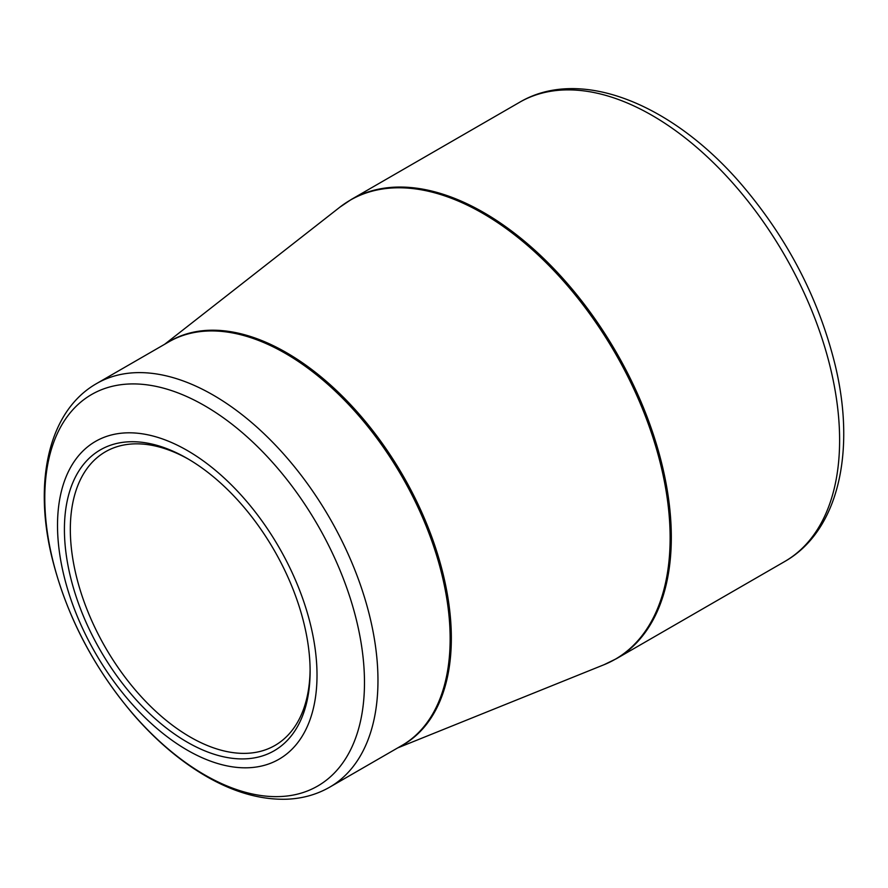 <?xml version="1.0" encoding="UTF-8"?>
<svg xmlns="http://www.w3.org/2000/svg" width="888" height="888" viewBox="0 0 888 888"><rect width="100%" height="100%" fill="white"/><g stroke="black" fill="none" stroke-linecap="round" stroke-linejoin="round"><path stroke-width="1.33" d="M187.257 450.482A183.505 105.95 60 0 1 299.633 740.104A183.505 105.95 60 0 1 74.892 610.345A183.505 105.95 60 0 1 187.257 450.482M187.257 742.168A173.737 100.3 60 0 1 64.413 529.381A173.737 100.3 60 0 1 187.257 458.463A173.737 100.3 60 0 1 310.112 671.239A173.737 100.3 60 0 1 187.257 742.168M188.744 459.329A169.541 97.891 -120 0 0 105.45 451.77A169.541 97.891 -120 0 0 79.454 587.634A169.541 97.891 -120 0 0 190.221 737.04A169.541 97.891 -120 0 0 274.991 745.432A169.541 97.891 -120 0 0 310.101 669.508M351.282 199.467A265.135 153.08 60 0 1 616.405 352.547A265.135 153.08 60 0 1 616.405 658.696L784.703 561.527A265.135 153.08 -120 0 0 784.703 255.378A265.135 153.08 -120 0 0 519.569 102.298L351.282 199.467L339.86 207.182A265.046 153.025 -120 0 1 482.717 213.32A265.046 153.025 -120 0 1 658.641 456.687A265.046 153.025 -120 0 1 604.018 664.724L616.405 658.696M166.711 343.09A233.133 134.599 60 0 1 286.491 352.669A233.133 134.599 60 0 1 439.66 561.072A233.133 134.599 60 0 1 399.744 746.719M96.659 383.527A233.044 134.543 60 0 1 213.176 395.071A233.044 134.543 60 0 1 365.423 600.432A233.044 134.543 60 0 1 329.703 787.168L401.887 745.487A233.044 134.543 -120 0 0 437.606 558.752A233.044 134.543 -120 0 0 285.37 353.391A233.044 134.543 -120 0 0 168.842 341.858L96.659 383.527C48.973 410.645 33.367 480.63 51.793 556.798C66.023 614.629 93.151 667.132 133.189 714.296C155.977 740.57 180.308 761.249 206.205 776.312C233.833 792.285 260.606 799.922 286.524 799.222C302.286 798.634 316.683 794.616 329.703 787.168M204.64 774.858A226.063 130.514 -120 0 0 364.48 682.572A226.063 130.514 -120 0 0 204.64 405.705A226.063 130.514 -120 0 0 44.789 497.99A226.063 130.514 -120 0 0 204.64 774.858M397.702 747.907L604.018 664.724M164.668 344.267L339.86 207.182M784.703 561.527C838.339 531.102 856.154 451.826 835.175 365.112C818.947 299.145 787.989 239.238 742.301 185.414C673.148 104.185 580.574 66.189 519.569 102.298"/></g></svg>
